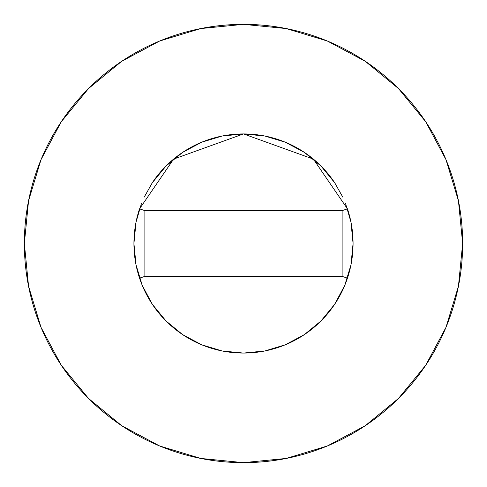 <?xml version="1.0" encoding="UTF-8"?>
<svg xmlns="http://www.w3.org/2000/svg" width="487" height="487" viewBox="0 0 487 487"><rect width="100%" height="100%" fill="white"/><g stroke="black" fill="none" stroke-linecap="round" stroke-linejoin="round"><path stroke-width="0.73" d="M139.556 208.82A109.575 109.575 0 0 0 133.925 243.5A109.575 109.575 0 0 1 139.55 208.85L173.603 159.115L243.5 133.925L313.397 159.115L347.45 208.85A109.575 109.575 0 0 1 353.075 243.5A109.575 109.575 0 0 0 347.444 208.82M335.19 183.502A109.575 109.575 0 0 0 151.81 183.502M24.35 243.5A219.15 219.15 0 0 1 243.5 24.35A219.15 219.15 0 0 1 462.65 243.5A219.15 219.15 0 0 1 243.5 462.65A219.15 219.15 0 0 1 24.35 243.5L28.563 286.253L41.03 327.367L61.283 365.256L88.537 398.463L121.744 425.717L159.633 445.97L200.747 458.437L243.5 462.65L286.253 458.437L327.367 445.97L365.256 425.717L398.463 398.463L425.717 365.256L445.97 327.367L458.437 286.253L462.65 243.5L458.437 200.747L445.97 159.633L425.717 121.744L398.463 88.537L365.256 61.283L327.367 41.03L286.253 28.563L243.5 24.35L200.747 28.563L159.633 41.03L121.744 61.283L88.537 88.537L61.283 121.744L41.03 159.633L28.563 200.747L24.35 243.5M345.587 203.688L350.969 222.121L353.075 243.5L350.969 264.879L344.735 285.431L334.606 304.375L320.982 320.982L304.375 334.606L285.431 344.735L264.879 350.969L243.5 353.075L222.121 350.969L201.569 344.735L182.625 334.606L166.018 320.982L152.394 304.375L142.265 285.431L136.031 264.879L133.925 243.5L136.031 222.121L141.413 203.688M144.243 197.083L152.394 182.625L166.018 166.018L182.625 152.394L201.569 142.265L222.121 136.031L243.5 133.925L264.879 136.031L285.431 142.265L304.375 152.394L320.982 166.018L334.606 182.625L342.757 197.083M425.717 121.744L398.463 88.537L365.311 61.325M121.744 61.283L88.537 88.537L61.325 121.689M61.283 365.256L88.537 398.463L121.689 425.675M365.256 425.717L398.463 398.463L425.675 365.311M347.45 278.15A109.575 109.575 0 0 0 353.075 243.5A109.575 109.575 0 0 1 139.55 278.15A109.575 109.575 0 0 1 133.925 243.5A109.575 109.575 0 0 0 347.45 278.15L342.118 276.373L347.45 278.15A109.575 109.575 0 0 0 347.45 208.85L342.118 210.627L347.45 208.85L313.397 159.115L243.5 133.925L173.603 159.115L139.55 208.85A109.575 109.575 0 0 0 133.925 243.5M144.882 276.373L139.55 278.15L144.882 276.373L342.118 276.373L342.118 210.627L144.882 210.627L139.55 208.85L144.882 210.627L144.882 276.373L342.118 276.373L342.118 210.627L144.882 210.627L144.882 276.373"/></g></svg>

